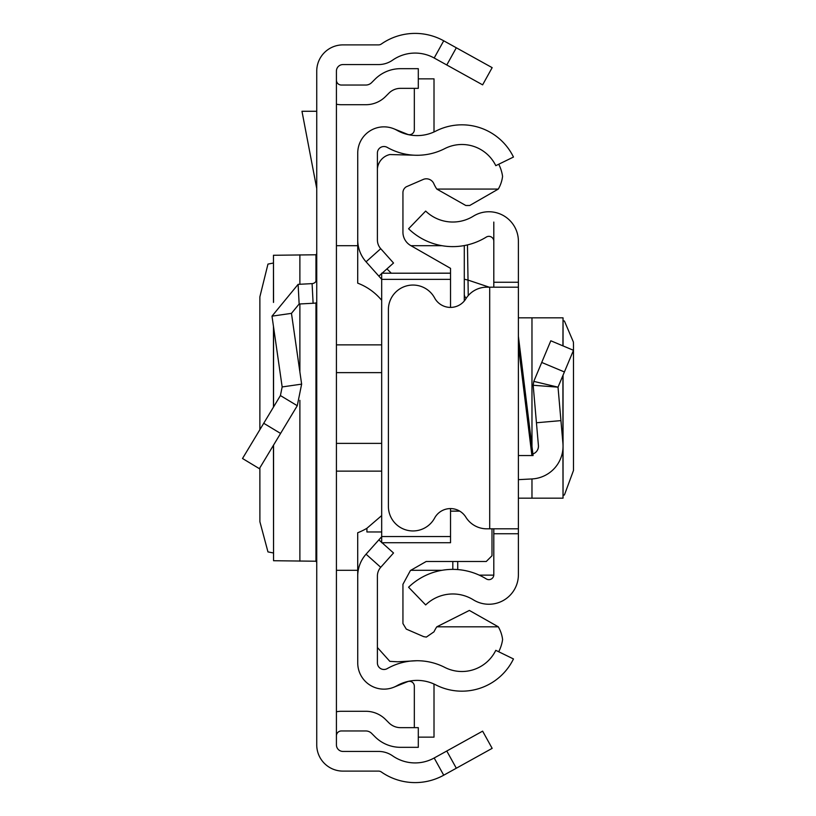 <?xml version="1.0" encoding="UTF-8"?>
<svg xmlns="http://www.w3.org/2000/svg" width="816" height="816" viewBox="0 0 816 816"><rect width="100%" height="100%" fill="white"/><g stroke="black" fill="none" stroke-linecap="round" stroke-linejoin="round"><path stroke-width="1.22" d="M259.876 467.813L259.896 521.73L267.964 551.902L273.462 552.973M259.876 429.685L259.876 296.82L267.964 264.098L273.462 263.027M273.554 302.216L273.462 255.245L273.462 302.45M273.554 255.275L315.965 254.776L316.741 253.694M456.317 47.777L492.16 67.646L482.623 84.854L446.78 64.984L456.317 47.777L443.72 40.8A59.017 59.017 0 0 0 381.347 44.013A4.916 4.916 0 0 1 378.542 44.89L342.975 44.89A26.234 26.234 0 0 0 316.741 71.125L316.741 744.875A26.234 26.234 0 0 0 342.975 771.11L378.542 771.11A4.916 4.916 0 0 1 381.347 771.987A59.017 59.017 0 0 0 443.72 775.2L456.317 768.223L446.78 751.016L482.623 731.146L492.16 748.354L456.317 768.223M446.78 64.984L434.183 58.007A39.341 39.341 0 0 0 392.608 60.149A24.592 24.592 0 0 1 378.542 64.566L342.975 64.566A6.559 6.559 0 0 0 336.416 71.125L336.416 744.875A6.559 6.559 0 0 0 342.975 751.434L378.542 751.434A24.592 24.592 0 0 1 392.608 755.851A39.341 39.341 0 0 0 434.183 757.993L446.78 751.016M336.416 80.121A4.916 4.916 0 0 0 341.333 85.037L365.813 85.037A8.201 8.201 0 0 0 371.606 82.64L375.003 79.244A36.067 36.067 0 0 1 400.503 68.677L418.302 68.677L418.302 88.352L400.503 88.352A16.391 16.391 0 0 0 388.916 93.157L385.519 96.553A27.866 27.866 0 0 1 365.813 104.713L341.333 104.713A24.592 24.592 0 0 1 336.416 104.213M336.416 735.879A4.916 4.916 0 0 1 341.333 730.963L365.813 730.963A8.201 8.201 0 0 1 371.606 733.36L375.003 736.756A36.067 36.067 0 0 0 400.503 747.323L418.302 747.323L418.302 727.648L400.503 727.648A16.391 16.391 0 0 1 388.916 722.843L385.519 719.447A27.866 27.866 0 0 0 365.813 711.287L341.333 711.287A24.592 24.592 0 0 0 336.416 711.787M316.741 302.807A24.592 24.592 0 0 1 313.109 303.266L299.146 304.001L291.465 313.354L271.993 316.149L298.115 284.356L312.089 283.621L313.109 303.266M316.741 278.715A4.916 4.916 0 0 1 312.089 283.621M271.993 316.149L282.163 386.937L301.634 384.132L291.465 313.354M282.163 386.937L280.418 395.566L297.269 405.715L301.634 384.132M280.418 395.566L242.515 458.5L259.366 468.659L297.269 405.715M316.741 111.272L301.971 111.272L316.741 188.547M316.741 562.306L315.965 561.224L273.554 560.725L273.554 445.097M273.462 445.25L273.554 560.725M357.734 576.035L357.734 662.929A26.234 26.234 0 0 0 396.902 685.736A40.984 40.984 0 0 1 435.785 684.889A57.375 57.375 0 0 0 513.468 658.951L495.791 650.332A37.709 37.709 0 0 1 444.74 667.376A60.659 60.659 0 0 0 387.192 668.63A6.559 6.559 0 0 1 377.4 662.929L377.4 576.035A13.117 13.117 0 0 1 380.735 567.304L366.058 554.197A32.783 32.783 0 0 0 357.734 576.035M382.031 542.722L393.526 552.983L380.735 567.304M381.684 536.714L378.848 539.876L381.684 542.405M378.848 539.876L366.058 554.197M382.163 273.156L393.526 263.017L380.735 248.696A13.117 13.117 0 0 1 377.4 239.965L377.4 153.071A6.559 6.559 0 0 1 387.192 147.37A60.659 60.659 0 0 0 444.74 148.624A37.709 37.709 0 0 1 495.791 165.668L513.468 157.049A57.375 57.375 0 0 0 435.785 131.111A40.984 40.984 0 0 1 396.902 130.264A26.234 26.234 0 0 0 357.734 153.071L357.734 239.965A32.783 32.783 0 0 0 366.058 261.803L381.684 279.286M378.848 276.124L381.684 273.595M393.781 128.755L407.572 134.324A4.916 4.916 0 0 0 414.334 129.764L414.334 88.352M433.898 132.019A24.592 24.592 0 0 0 434.01 129.764L434.01 78.856L418.302 78.856M393.781 687.245L407.572 681.676A4.916 4.916 0 0 1 414.334 686.236L414.334 727.648M418.302 737.144L434.01 737.144L434.01 686.236A24.592 24.592 0 0 0 433.898 683.981M498.729 164.24A37.924 37.924 0 0 1 502.564 176.368A33.048 33.048 0 0 1 498.301 189.077L469.751 205.479L467.548 205.52A36.975 36.975 0 0 1 465.773 205.479L436.805 189.077A36.975 36.975 0 0 1 434.01 184.1A8.17 8.17 0 0 0 423.688 179.255L406.276 186.793A6.926 6.926 0 0 0 402.941 192.341L402.941 231.601A15.392 15.392 0 0 0 410.417 245.381L450.534 268.352L450.534 273.217L381.684 273.217L450.534 273.156L450.534 279.358L381.684 279.358L381.684 536.53L450.534 536.53L450.534 508.592M436.805 626.821L469.363 610.429L498.311 626.821L436.805 626.821A36.975 36.975 0 0 0 434.01 631.798L426.36 637.092L423.688 636.643L406.276 629.095L402.941 623.557L402.941 584.297L410.417 570.517L426.176 561.5L486.254 561.5L491.997 555.757L491.997 528.819M416.864 660.725L397.647 661.786L389.844 661.358L377.4 647.516M450.534 307.408L450.534 279.358M381.684 536.53L381.684 542.722L450.534 542.722L450.534 536.53M498.698 651.739A38.066 38.066 0 0 0 502.595 639.56A33.099 33.099 0 0 0 498.311 626.821M459.724 511.132L450.534 511.132M381.684 279.358L381.684 273.156M381.684 531.971L366.925 531.971L366.925 528.268L381.684 515.59M366.925 528.268A57.579 57.579 0 0 1 357.704 532.736L357.734 607.951M381.684 300.308A57.579 57.579 0 0 0 357.704 283.152L357.734 207.947M436.805 189.077L498.301 189.077M413.743 155.183L389.844 154.54A16.126 16.126 0 0 0 377.4 168.81M386.947 268.882L391.221 273.156M469.322 205.479L465.773 205.479M518.395 336.304L533.083 455.542L518.395 455.542M493.802 287.181L493.802 282.254L518.395 282.254L518.395 533.746L493.802 533.746L493.802 528.819M493.802 533.746L493.802 574.739A4.916 4.916 0 0 1 486.295 578.921A63.628 63.628 0 0 0 408.581 587.234L425.666 604.931A39.035 39.035 0 0 1 473.341 599.821A29.509 29.509 0 0 0 518.395 574.739L518.395 533.746M518.395 282.254L518.395 241.261A29.509 29.509 0 0 0 473.341 216.179A39.035 39.035 0 0 1 425.666 211.069L408.581 228.766A63.628 63.628 0 0 0 486.295 237.079A4.916 4.916 0 0 1 493.802 241.261L493.802 222.064M493.802 282.254L493.802 241.261M518.395 287.181L489.702 287.181L489.702 528.819L518.395 528.819M489.702 528.819L486.764 528.819A24.592 24.592 0 0 1 465.834 517.15A18.034 18.034 0 0 0 434.622 518.048A24.592 24.592 0 0 1 388.396 506.359L388.396 309.641A24.592 24.592 0 0 1 434.622 297.952A18.034 18.034 0 0 0 465.834 298.85A24.592 24.592 0 0 1 486.764 287.181L489.702 287.181M518.395 479.655L531.971 478.941A32.783 32.783 0 0 0 562.918 443.353L558.022 387.161L533.786 381.388L533.174 385.264L533.786 381.388L550.81 340.782L573.485 350.299L564.407 371.953L541.722 362.447M560.939 420.617L536.438 422.759L533.174 385.264L558.022 387.161L564.407 371.953M532.889 453.961A8.201 8.201 0 0 0 538.417 445.485L536.438 422.759M518.395 498.168L563.04 498.168L562.918 449.045M563.04 320.821L564.407 320.994L573.393 342.026L573.485 345.525L573.485 470.475L564.407 495.006L563.04 495.179M518.395 317.832L563.04 317.832L562.918 345.862M467.466 244.902L468.017 280.082L489.223 287.181M452.819 561.5L452.819 569.384M464.294 300.992L464.294 245.565L464.294 300.992M464.294 279.215L468.017 280.082L468.251 295.576M466.273 298.177A4.916 4.906 180 0 1 464.294 294.239M434.183 58.007L443.72 40.8M434.183 757.993L443.72 775.2M298.115 284.356L299.146 304.001M263.731 423.28L280.582 433.429M315.965 561.224L315.965 302.95M315.965 281.367L315.965 254.776M299.88 561.184L299.88 400.34M299.88 371.872L299.88 303.96M299.88 284.264L299.88 254.816M273.554 406.97L273.554 327.022M336.416 344.862L381.684 344.862M381.684 372.626L336.416 372.626M381.684 471.138L336.416 471.138M336.416 443.374L381.684 443.374M380.735 248.696L366.058 261.803M531.899 455.542L518.395 345.902M562.918 375.493L562.918 443.353M531.971 317.832L531.971 446.495M531.971 478.941L531.971 498.168M457.735 569.578L457.735 561.5M493.782 575.137L479.227 575.137M273.462 407.113L273.462 326.41M464.294 245.698L463.549 245.698M442.017 245.698L410.978 245.698M357.704 245.698L336.416 245.698M442.017 570.302L410.805 570.302M357.704 570.302L336.416 570.302M563.04 317.832L563.04 345.913M563.04 375.197L563.04 498.168"/></g></svg>
